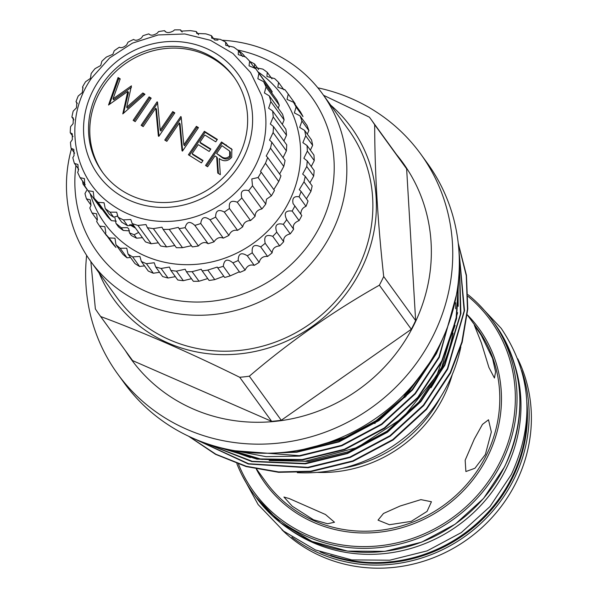 <?xml version="1.0" encoding="UTF-8"?>
<svg xmlns="http://www.w3.org/2000/svg" width="598" height="598" viewBox="0 0 598 598"><rect width="100%" height="100%" fill="white"/><g stroke="black" fill="none" stroke-linecap="round" stroke-linejoin="round"><path stroke-width="0.9" d="M289.26 529.178A146.218 137.742 -35.9 0 0 505.714 469.602A146.218 137.742 -35.9 0 0 514.945 365.647M330.604 555.378A146.218 137.742 -35.9 0 0 511.694 477.854A146.218 137.742 -35.9 0 0 526.958 413.098M375.125 423.421A17.873 16.841 144.1 0 1 374.744 423.496M342.512 468.271A130.558 122.994 -35.9 0 0 440.479 397.281M281.867 529.723A147.571 139.02 -35.9 0 0 515.984 482.646A147.571 139.02 -35.9 0 0 517.763 358.8M236.853 463.614A147.571 139.02 -35.9 0 0 252.849 492.946A147.571 139.02 -35.9 0 0 501.625 462.837A147.571 139.02 -35.9 0 0 491.848 319.766A147.571 139.02 -35.9 0 0 468.085 294.709M238.482 464.175A146.144 137.675 -35.9 0 0 365.214 546.609A146.144 137.675 -35.9 0 0 500.092 461.903A146.144 137.675 -35.9 0 0 468.114 296.421M492.528 358.322L495.585 371.971L494.434 378.026L488.917 367.464L481.412 342.983L474.364 325.23L481.226 335.269L492.528 358.322M317.06 472.398A130.558 122.994 -35.9 0 0 443.596 396.81A130.558 122.994 -35.9 0 0 452.327 374.378M474.266 439.134L482.474 424.378L488.506 419.781L491.339 431.988L485.382 454.48L474.947 468.256L465.887 471.538L465.162 460.243L474.266 439.134M383.699 276.508L415.64 320.588A167.305 157.61 144.1 0 1 413.539 324.961A167.305 157.61 144.1 0 1 411.312 329.274L379.371 285.194A167.305 157.61 -35.9 0 0 381.599 280.881A167.305 157.61 -35.9 0 0 383.699 276.508C377.712 221.933 374.707 171.349 374.692 124.758A167.305 157.61 -35.9 0 0 370.513 118.673A167.305 157.61 -35.9 0 0 369.4 117.163L323.548 95.291M215.101 40.044A142.997 134.714 144.1 0 1 217.993 40.081M222.075 40.238A142.997 134.714 144.1 0 1 322.434 93.759A142.997 134.714 144.1 0 1 331.912 232.39A142.997 134.714 144.1 0 1 90.844 261.565L95.374 308.927A167.305 157.61 -35.9 0 0 99.552 315.011A167.305 157.61 -35.9 0 0 100.666 316.529C143.901 332.593 190.246 352.842 239.708 377.278L271.649 421.358L132.607 360.609L100.666 316.529M322.434 93.759L348.47 129.691A142.997 134.714 144.1 0 1 357.948 268.323A142.997 134.714 144.1 0 1 116.879 297.498L90.844 261.565A142.997 134.714 144.1 0 1 71.446 148.797M237.6 50.015A132.27 124.608 144.1 0 1 320.408 225.371A132.27 124.608 144.1 0 1 166.513 298.372A132.27 124.608 144.1 0 1 75.931 165.504M396.399 154.411A167.664 157.947 144.1 0 1 413.853 325.095A167.664 157.947 144.1 0 1 272.553 421.62A167.664 157.947 144.1 0 1 125.445 350.742M317.867 87.831A187.219 176.373 144.1 0 1 420.798 154.142A187.219 176.373 144.1 0 1 433.206 335.65A187.219 176.373 144.1 0 1 117.589 373.84A187.219 176.373 144.1 0 1 86.635 255.383M420.798 154.142L427.383 163.232A187.219 176.373 144.1 0 1 439.792 344.74A187.219 176.373 144.1 0 1 124.175 382.929L117.589 373.84M189.043 436.443L215.893 454.248L246.354 466.291L278.593 471.919L310.668 471.224L352.79 460.909L392.759 439.605L426.247 408.987L450.197 372.599L461.843 342.049L467.457 309.099L466.268 275.633L458.285 243.707M458.225 243.139L466.447 275.252L467.786 308.972L462.209 342.198L450.496 373.01L426.538 409.398L393.058 440.016L353.082 461.32L310.96 471.628L278.646 472.308L246.167 466.567L215.527 454.316L188.594 436.234M276.269 452.948L296.593 451.796L338.715 441.488L378.691 420.185L412.172 389.567L436.129 353.179L441.376 341.48M444.224 335.194L436.42 353.582L412.471 389.978L378.983 420.596L339.006 441.892L296.885 452.208L270.027 453.202M235.134 450.765L299.404 455.683L341.525 445.368L381.502 424.072L414.982 393.454L438.939 357.058L455.833 298.066M456.424 294.956L439.238 357.469L415.281 393.858L381.801 424.475L341.824 445.779L299.703 456.095L266.073 456.663L232.353 450.279M214.533 446.071L257.835 458.898L302.222 459.57L344.343 449.255L384.32 427.951L417.8 397.334L441.758 360.945L456.05 319.332L458.95 274.542M459.062 272.681L456.566 318.629L442.049 361.356L418.099 397.745L384.611 428.362L344.642 449.666L302.513 459.974L257.11 459.152L212.948 445.6M202.259 442.004L252.199 461.297L305.032 463.45L347.154 453.142L387.13 431.838L420.618 401.221L444.568 364.832L460.475 314.002L459.316 259.951M459.286 258.747L460.886 313.591L444.867 365.236L420.91 401.624L387.429 432.249L347.453 453.546L305.331 463.861L251.751 461.551L201.264 441.63M194.35 438.835L248.641 463.749L307.85 467.337L349.972 457.022L389.948 435.725L423.429 405.108L447.386 368.712L464.16 310.87L458.89 250.308M458.83 249.493L464.519 310.624L447.678 369.123L423.728 405.511L390.24 436.129L350.271 457.433L308.149 467.748L248.349 464.011L193.692 438.543M455.661 302.767A153.365 144.477 144.1 0 1 455.646 308.785M453.052 333.071A153.365 144.477 144.1 0 1 439.672 372.547A153.365 144.477 144.1 0 1 431.009 387.736M460.841 346.93A153.365 144.477 144.1 0 1 447.947 383.968A153.365 144.477 144.1 0 1 297.288 472.667M330.687 105.143A146.57 138.078 144.1 0 1 361.08 269.691A146.57 138.078 144.1 0 1 226.35 354.644A146.57 138.078 144.1 0 1 99.096 272.95M411.245 521.359L389.425 524.73L378.033 520.14L383.482 513.473L400.122 506.02L420.895 499.629L431.442 501.752L427.047 511.41L411.245 521.359M313.531 519.797L292.235 506.214L283.938 497.035L289.297 498.583L325.476 514.512L334.491 522.241L327.614 523.758L313.531 519.797M405.003 397.513A34.751 32.733 -35.9 0 0 404.278 394.396M406.042 396.422A34.751 32.733 -35.9 0 0 405.025 393.626M411.312 329.274L281.269 420.274L249.329 376.194C289.574 341.809 332.914 311.476 379.371 285.194M415.64 320.588L406.633 168.838L374.692 124.758M239.708 377.278A167.305 157.61 -35.9 0 0 249.329 376.194M281.269 420.274A167.305 157.61 144.1 0 1 271.649 421.358M132.607 360.609A167.305 157.61 144.1 0 1 131.493 359.092L99.552 315.011M370.513 118.673L402.454 162.753A167.305 157.61 144.1 0 1 406.633 168.838M135.492 228.077A20.018 2.407 34.2 0 1 129.639 224.669M130.947 224.534A19.308 2.317 -145.8 0 0 134.378 226.537M121.319 227.756L123.263 230.439A103.671 97.668 -35.9 0 1 118.509 226.904L116.012 223.458L121.319 227.756L127.411 227.614L128.742 228.847L129.4 232.794L134.146 234.76L136.643 238.206L142.444 237.675M116.012 223.458L114.958 217.814M117.612 216.035L113.672 217.201L109.471 214.428L105.241 208.59A103.671 97.668 -35.9 0 0 109.995 212.126L116.677 212.193L118.075 217.164A103.671 97.668 -35.9 0 0 123.375 219.892L130.775 219.518L132.233 223.577A103.671 97.668 -35.9 0 0 137.951 225.431L146.002 224.564L147.362 227.674A103.671 97.668 -35.9 0 0 153.357 228.615L161.976 227.203L163.097 229.363A103.671 97.668 -35.9 0 0 169.219 229.363L178.316 227.382L179.041 228.593A103.671 97.668 -35.9 0 0 185.148 227.651C186.726 221.619 189.947 220.864 194.813 225.394A103.671 97.668 -35.9 0 0 200.749 223.525C201.548 217.216 204.643 215.983 210.025 219.825A103.671 97.668 -35.9 0 0 215.639 217.089C215.616 210.631 218.502 208.949 224.287 212.043A103.671 97.668 -35.9 0 0 229.445 208.5C228.586 202.019 231.194 199.926 237.264 202.229A103.671 97.668 -35.9 0 0 241.839 197.968C240.142 191.592 242.399 189.147 248.626 190.627A103.671 97.668 -35.9 0 0 252.506 185.754L251.818 178.937L258.097 177.524A103.671 97.668 -35.9 0 0 261.184 172.157L260.504 171.334L265.452 163.247A103.671 97.668 -35.9 0 0 267.665 157.513L266.237 155.988L270.49 148.132A103.671 97.668 -35.9 0 0 271.791 142.182L269.541 140.089L273.107 132.569A103.671 97.668 -35.9 0 0 273.45 126.544L270.341 124.018L273.226 116.931A103.671 97.668 -35.9 0 0 272.606 110.981L268.622 108.171L270.849 101.608A103.671 97.668 -35.9 0 0 269.287 95.882L264.421 92.952L266.035 86.972A103.671 97.668 -35.9 0 0 263.561 81.605L257.843 78.719L258.904 73.39A103.671 97.668 -35.9 0 0 255.787 68.8A103.671 97.668 -35.9 0 0 255.585 68.516L249.052 65.832L249.628 61.19A103.671 97.668 -35.9 0 0 245.539 56.93L238.258 54.612L238.438 50.673A103.671 97.668 -35.9 0 0 233.683 47.137L225.738 45.328L225.603 42.107A103.671 97.668 -35.9 0 0 220.303 39.371L211.789 38.212L211.445 35.686A103.671 97.668 -35.9 0 0 205.727 33.832L196.757 33.436L196.316 31.589A103.671 97.668 -35.9 0 0 190.321 30.648L181.022 31.118L180.581 29.9A103.671 97.668 -35.9 0 0 174.459 29.907L173.577 30.804C169.256 33.189 166.274 33.144 164.629 30.67A103.671 97.668 -35.9 0 0 158.53 31.612L157.304 33.129C153.432 35.559 150.614 35.805 148.857 33.877A103.671 97.668 -35.9 0 0 142.929 35.738L141.502 37.906C138.063 40.365 135.447 40.873 133.653 39.438A103.671 97.668 -35.9 0 0 128.039 42.174L126.567 45.022C123.569 47.474 121.177 48.206 119.391 47.22A103.671 97.668 -35.9 0 0 114.233 50.763L112.858 54.298L106.414 57.034A103.671 97.668 -35.9 0 0 101.839 61.295L100.726 65.518L95.052 68.635A103.671 97.668 -35.9 0 0 91.173 73.509L90.455 78.39L85.574 81.739A103.671 97.668 -35.9 0 0 82.487 87.106L82.86 87.502L82.307 92.6L78.226 96.024A103.671 97.668 -35.9 0 0 76.006 101.75L76.85 102.46L76.477 107.812L73.188 111.131A103.671 97.668 -35.9 0 0 71.887 117.081L73.3 118.023L73.113 123.637L70.571 126.694A103.671 97.668 -35.9 0 0 70.228 132.719L72.283 133.803L72.298 139.685L70.452 142.331A103.671 97.668 -35.9 0 0 71.065 148.282L73.838 149.418L74.047 155.57L72.821 157.655A103.671 97.668 -35.9 0 0 74.391 163.381L77.927 164.48L78.323 170.893L77.635 172.291A103.671 97.668 -35.9 0 0 80.11 177.658L84.438 178.623L84.774 185.881A103.671 97.668 -35.9 0 0 87.884 190.463A103.671 97.668 -35.9 0 0 88.093 190.747L93.221 191.495L94.05 198.08A103.671 97.668 -35.9 0 0 98.139 202.333L104.059 202.774L105.241 208.59M117.081 215.998A20.018 2.407 34.2 0 0 118.083 216.76A20.07 2.407 34.2 0 1 117.073 215.998M83.129 87.996L82.487 87.106M77.329 103.566L76.006 101.75M73.92 119.884L71.887 117.081M73.016 136.576L70.228 132.719M74.638 153.208L71.065 148.282M78.742 169.383L74.391 163.381M85.2 184.677L80.11 177.658M271.746 92.899L272.18 91.703A103.671 97.668 -35.9 0 0 269.063 87.114A103.671 97.668 -35.9 0 0 268.853 86.83M278.212 108.193L279.311 105.285A103.671 97.668 -35.9 0 0 276.837 99.918L263.561 81.605M282.308 124.369L284.125 119.921A103.671 97.668 -35.9 0 0 282.555 114.196L269.287 95.882M283.93 141.008L286.502 135.245A103.671 97.668 -35.9 0 0 285.881 129.295L272.606 110.981M283.026 157.693L286.375 150.883A103.671 97.668 -35.9 0 0 286.719 144.858L273.45 126.544M279.617 174.011L283.766 166.446A103.671 97.668 -35.9 0 0 285.059 160.496L271.791 142.182M273.817 189.588L278.72 181.56A103.671 97.668 -35.9 0 0 280.94 175.827L267.665 157.513M179.041 228.593L192.317 246.907A103.671 97.668 -35.9 0 0 198.416 245.965C201.758 242.369 204.987 241.614 208.089 243.707A103.671 97.668 -35.9 0 0 214.017 241.839C216.581 237.967 219.675 236.733 223.293 238.139A103.671 97.668 -35.9 0 0 228.907 235.403C230.656 231.381 233.534 229.699 237.563 230.357A103.671 97.668 -35.9 0 0 242.721 226.814C243.625 222.77 246.226 220.677 250.532 220.542A103.671 97.668 -35.9 0 0 255.107 216.282C255.174 212.342 257.439 209.898 261.894 208.941A103.671 97.668 -35.9 0 0 265.774 204.068L266.491 199.194L271.372 195.838A103.671 97.668 -35.9 0 0 274.46 190.47L261.184 172.157M102.669 83.69A81.149 76.447 -35.9 0 0 102.37 172.06A81.149 76.447 -35.9 0 0 233.489 165.205A81.149 76.447 -35.9 0 0 233.796 76.828A81.149 76.447 -35.9 0 0 102.669 83.69M234.423 77.71A81.149 76.447 -35.9 0 0 103.94 85.439A81.149 76.447 -35.9 0 0 103.006 172.934M248.947 176.724A97.235 91.606 -35.9 0 0 261.849 95.844L250.562 72.508L232.966 53.491L210.474 40.305L184.879 33.974L158.193 34.953L132.479 43.123L109.726 57.857L91.666 77.994C62.835 118.284 72.029 177.785 111.699 204.651A97.235 91.606 -35.9 0 0 248.947 176.724M237.578 167.746A86.224 81.223 -35.9 0 0 216.214 53.663A86.224 81.223 -35.9 0 0 98.588 81.141A86.224 81.223 -35.9 0 0 119.951 195.232A86.224 81.223 -35.9 0 0 237.578 167.746M164.951 31.32L165.497 31.866M201.406 162.888L188.407 154.785L204.374 131.306L217.373 139.409L215.736 141.816L204.8 134.999L199.889 142.227L210.825 149.037L209.188 151.451L198.252 144.634L192.115 153.664L203.043 160.481L201.406 162.888M155.727 108.171L143.191 126.612L141.121 125.318L157.087 101.839L157.521 102.109L160.182 130.08L172.747 111.602L174.818 112.887L158.851 136.366L158.38 136.075L155.727 108.171L156.429 109.142L159.001 136.15M108.537 105.016L118.075 77.531L120.213 78.869L113.015 98.894L131.433 85.858L126.694 107.251L142.855 92.974L144.97 94.29L122.792 113.897L127.77 91.434L108.537 105.016M135.208 121.633L133.145 120.348L149.104 96.869L151.174 98.154L135.208 121.633M179.37 122.904L166.835 141.337L164.764 140.052L180.731 116.573L181.164 116.842L183.825 144.813L196.391 126.335L198.461 127.621L182.495 151.1L182.024 150.808L179.37 122.904L180.073 123.876L182.644 150.883M207.618 166.752L205.548 165.467L221.514 141.988L231.83 149.253L231.725 157.289C227.943 161.408 223.779 161.834 219.227 158.56L220.326 174.668L217.769 173.076L216.663 156.968L214.981 155.914L207.618 166.752M136.643 238.206A103.671 97.668 -35.9 0 1 131.343 235.477L129.4 232.794M229.281 47.175L225.603 42.107M123.375 219.892L127.606 225.73L121.745 222.232L118.075 217.164M113.672 217.201L109.995 212.126M214.503 39.902L211.445 35.686M198.603 34.744L196.316 31.589M182.136 32.045L180.581 29.9M100.95 208.493A103.671 97.668 -35.9 0 0 101.159 208.777A103.671 97.668 -35.9 0 0 101.361 209.061L88.093 190.747M98.139 202.333L111.407 220.647A103.671 97.668 -35.9 0 1 107.319 216.394L94.05 198.08M137.951 225.431L151.219 243.745A103.671 97.668 -35.9 0 1 145.501 241.891L132.233 223.577M153.357 228.615L166.625 246.929A103.671 97.668 -35.9 0 1 160.63 245.995L147.362 227.674M169.219 229.363L182.495 247.677A103.671 97.668 -35.9 0 1 176.365 247.677L163.097 229.363M198.416 245.965L185.148 227.651M208.089 243.707L194.604 225.08M214.017 241.839L200.749 223.525M223.293 238.139L210.025 219.825M228.907 235.403L215.639 217.089M237.563 230.357L224.287 212.043M242.721 226.814L229.445 208.5M250.532 220.542L237.264 202.229M255.107 216.282L241.839 197.968M261.894 208.941L248.626 190.627M265.774 204.068L252.506 185.754M271.372 195.838L258.097 177.524M278.72 181.56L265.452 163.247M283.766 166.446L270.49 148.132M286.375 150.883L273.107 132.569M286.502 135.245L273.226 116.931M284.125 119.921L270.849 101.608M279.311 105.285L266.035 86.972M272.18 91.703L258.904 73.39M254.95 68.531L249.628 61.19M242.668 56.511L238.438 50.673M182.495 247.677L191.45 245.711M166.625 246.929L174.81 245.531M151.219 243.745L158.343 242.833M123.263 230.439L129.549 230.873M111.407 220.647L116.296 221.163M127.606 225.73L133.324 225.08M138.646 232.435L134.146 234.76M109.464 104.358L118.778 78.502L118.075 77.531M118.778 78.502L120.056 79.302M131.425 87.33L113.717 99.866L113.015 98.894M142.855 92.974L143.557 93.946L127.396 108.223L126.694 107.251M143.557 93.946L144.619 94.604M123.539 113.231L128.473 92.406L127.77 91.434M134.102 120.946L149.806 97.84L149.104 96.869M149.806 97.84L150.92 98.535M142.077 125.916L157.61 103.073M157.558 102.49L157.087 101.839M172.747 111.602L173.45 112.574L160.884 131.052L160.182 130.08M173.45 112.574L174.564 113.261M165.721 140.65L181.254 117.806M181.201 117.223L180.731 116.573M196.391 126.335L197.093 127.307L184.528 145.785L183.825 144.813M197.093 127.307L198.207 127.994M189.364 155.383L205.077 132.278L204.374 131.306M205.077 132.278L217.119 139.782M210.571 149.41L200.592 143.199L199.889 142.227M202.789 160.855L192.818 154.635L192.115 153.664M206.504 166.065L222.217 142.959L221.514 141.988M222.217 142.959L231.837 149.403L231.127 148.431M231.837 149.403L232.174 149.777M218.434 173.495L217.366 157.932L216.663 156.968M216.618 153.507L221.522 157.139C224.601 159.666 227.546 159.606 230.365 156.968L230.357 152.086L229.654 151.115L221.94 145.68L216.618 153.507L220.819 156.175C223.899 158.694 226.844 158.634 229.654 155.996L229.654 151.115M230.365 156.968L229.654 155.996M135.507 228.092A20.07 2.407 34.2 0 1 129.631 224.676M105.45 233.818L112.372 243.379A115.115 108.44 -35.9 0 0 115.975 247.482L109.053 237.929A115.115 108.44 144.1 0 1 105.45 233.818L105.809 232.667L104.874 226.672L99.627 226.089A115.115 108.44 144.1 0 1 96.674 221.499L97.392 219.601L96.592 213.792L92.055 212.985A115.115 108.44 144.1 0 1 89.805 207.992L90.963 205.45L90.313 199.837L86.471 198.865A115.115 108.44 144.1 0 1 84.968 193.58L86.65 190.47M115.96 244.724L122.882 254.285A115.115 108.44 -35.9 0 0 127.06 257.828L120.138 248.267A115.115 108.44 144.1 0 1 115.96 244.724L114.988 238.213L109.053 237.929M106.556 235.649L99.627 226.089M97.242 220.146L92.055 212.985M91.038 205.166L86.471 198.865M86.897 189.402L82.995 184.012A115.115 108.44 144.1 0 1 82.569 181.044M84.707 183.997L82.995 184.012M90.163 193.603A109.397 103.058 -35.9 0 0 183.152 264.608A109.397 103.058 -35.9 0 0 289.245 201.272A109.397 103.058 -35.9 0 0 258.067 71.947M249.822 61.459A115.115 108.44 144.1 0 1 254.554 63.949L254.516 67.439L262.836 69.106A115.115 108.44 144.1 0 1 267.276 72.343L266.917 76.447L274.676 78.615A115.115 108.44 144.1 0 1 278.578 82.457L277.823 87.173L284.954 89.737A115.115 108.44 144.1 0 1 287.75 93.415A115.115 108.44 144.1 0 1 288.243 94.095L287.04 99.403L293.476 102.236A115.115 108.44 144.1 0 1 296.085 107.042L294.373 112.902L300.069 115.885A115.115 108.44 144.1 0 1 301.953 121.035L299.688 127.411L304.614 130.409A115.115 108.44 144.1 0 1 305.728 135.806L302.872 142.638L307.013 145.523A115.115 108.44 144.1 0 1 307.342 151.07L303.874 158.291L307.223 160.944A115.115 108.44 144.1 0 1 306.752 166.521L302.67 174.07L305.234 176.358A115.115 108.44 144.1 0 1 303.986 181.867L299.277 189.656L301.093 191.48A115.115 108.44 144.1 0 1 299.09 196.802C293.984 195.965 291.988 198.237 293.087 203.619L294.881 206.004A115.115 108.44 144.1 0 1 292.153 211.042C285.433 210.317 283.624 213.187 286.719 219.653A115.115 108.44 144.1 0 1 283.325 224.31C276.612 222.792 274.43 225.409 276.754 232.159A115.115 108.44 144.1 0 1 272.763 236.337C266.185 234.042 263.658 236.352 265.198 243.274A115.115 108.44 144.1 0 1 260.676 246.907C254.337 243.842 251.526 245.8 252.259 252.797A115.115 108.44 144.1 0 1 247.303 255.794C241.3 251.997 238.266 253.574 238.206 260.526A115.115 108.44 144.1 0 1 232.906 262.843L232.891 262.821M288.243 94.095L295.165 103.656A115.115 108.44 -35.9 0 0 294.679 102.976L287.75 93.415M296.085 107.042L303.007 116.595A115.115 108.44 -35.9 0 0 300.398 111.796L293.476 102.236M307.297 134.109L308.874 130.588A115.115 108.44 -35.9 0 0 306.998 125.438L300.069 115.885M310.362 150.15L312.649 145.359A115.115 108.44 -35.9 0 0 311.536 139.962L304.614 130.409M311.244 166.498L314.264 160.623A115.115 108.44 -35.9 0 0 313.935 155.076L307.013 145.523M309.921 182.824L313.681 176.074A115.115 108.44 -35.9 0 0 314.144 170.497L307.223 160.944M306.415 198.813L310.908 191.42A115.115 108.44 -35.9 0 0 312.156 185.918L305.234 176.358M300.854 214.338C300.794 210.406 302.513 207.745 306.012 206.355A115.115 108.44 -35.9 0 0 308.022 201.033L301.093 191.48M258.628 69.57L254.554 63.949M272 78.861L267.276 72.343M283.908 89.82L278.578 82.457M308.874 130.588L301.953 121.035M312.649 145.359L305.728 135.806M314.264 160.623L307.342 151.07M313.681 176.074L306.752 166.521M310.908 191.42L303.986 181.867M306.012 206.355L299.09 196.802M223.293 266.319A115.115 108.44 144.1 0 1 217.762 267.904L224.684 277.465A115.115 108.44 -35.9 0 0 230.215 275.872L223.293 266.319C224.138 259.517 227.345 258.358 232.906 262.843L239.828 272.396A115.115 108.44 -35.9 0 0 245.128 270.079C247.124 265.796 250.151 264.226 254.232 265.355A115.115 108.44 -35.9 0 0 259.188 262.35C260.377 258.03 263.187 256.064 267.598 256.46A115.115 108.44 -35.9 0 0 272.12 252.834C272.509 248.581 275.035 246.264 279.685 245.898A115.115 108.44 -35.9 0 0 283.684 241.712C283.28 237.638 285.47 235.021 290.247 233.863A115.115 108.44 -35.9 0 0 293.64 229.206C292.474 225.416 294.283 222.546 299.082 220.602A115.115 108.44 -35.9 0 0 301.811 215.557L294.881 206.004M299.082 220.602L292.153 211.042M293.64 229.206L286.33 219.174M290.247 233.863L283.325 224.31M283.684 241.712L276.754 232.159M279.685 245.898L272.763 236.337M272.12 252.834L265.198 243.274M267.598 256.46L260.676 246.907M259.188 262.35L252.259 252.797M254.232 265.355L247.303 255.794M245.128 270.079L238.206 260.526M202.161 270.887L209.091 280.447A115.115 108.44 -35.9 0 0 214.749 279.617L207.827 270.057A115.115 108.44 144.1 0 1 202.161 270.887L201.234 269.235L192.1 271.679A115.115 108.44 144.1 0 1 186.419 271.731L185.186 269.227L176.417 271.141A115.115 108.44 144.1 0 1 170.834 270.416L169.413 267.052L161.094 268.457A115.115 108.44 144.1 0 1 155.704 266.97L154.224 262.761L146.413 263.681A115.115 108.44 144.1 0 1 141.337 261.468L139.902 256.437L132.674 256.908A115.115 108.44 144.1 0 1 128.002 254.001L126.739 248.2L120.138 248.267M186.419 271.731L193.341 281.284A115.115 108.44 -35.9 0 0 199.022 281.232L192.1 271.679M170.834 270.416L177.756 279.976A115.115 108.44 -35.9 0 0 183.339 280.694L176.417 271.141M155.704 266.97L162.626 276.53A115.115 108.44 -35.9 0 0 168.016 278.01L161.094 268.457M141.337 261.468L148.259 271.021A115.115 108.44 -35.9 0 0 153.335 273.241L146.413 263.681M128.002 254.001L134.924 263.554A115.115 108.44 -35.9 0 0 139.596 266.469L132.674 256.908M230.215 275.872L239.237 271.836M214.749 279.617L223.585 276.313M199.022 281.232L207.513 278.631M183.339 280.694L191.308 278.743M168.016 278.01L175.304 276.642M153.335 273.241L159.561 272.299M139.596 266.469L144.522 265.863M127.06 257.828L130.521 257.476M217.762 267.904L217.238 267.089L207.827 270.057M291.854 537.161A147.571 139.02 -35.9 0 0 513.734 479.536A147.571 139.02 -35.9 0 0 521.718 370.596M320.05 551.812A146.144 137.675 -35.9 0 0 512.194 478.602A146.144 137.675 -35.9 0 0 526.86 401.968M504.51 466.814A147.571 139.02 -35.9 0 0 494.733 323.75C524.566 368.271 527.832 415.991 504.54 466.911L483.528 498.463L455.272 524.11L421.65 542.139L384.91 551.341L347.528 551.094L311.992 541.414L280.694 522.944L255.735 496.923A147.571 139.02 -35.9 0 0 504.51 466.814M256.31 469.094A131.986 124.339 -35.9 0 0 371.919 532.796A131.986 124.339 -35.9 0 0 487.691 456.483A131.986 124.339 -35.9 0 0 467.307 314.81M256.632 469.161L266.065 482.182A130.558 122.994 -35.9 0 0 486.159 455.549A130.558 122.994 -35.9 0 0 477.51 328.975L467.3 314.884M225.678 448.926L250.338 457.597M256.467 459.047L308.59 461.462L348.769 451.617L386.899 431.285L418.839 402.065L441.683 367.344L457.627 312.679M458.173 306.318L458.038 284.334M303.291 449.412L340.666 439.829L376.247 421.171L406.655 394.673L429.424 362.964M226.829 145.83L226.126 144.858M221.522 157.139L220.819 156.175M478.153 303.754L501.221 328.377C531.712 373.952 535.09 422.659 511.35 474.498L489.994 506.566L461.29 532.601L427.129 550.885L389.791 560.199L351.751 559.907L315.542 550.003L283.609 531.121L258.112 504.533L241.898 474.947M494.733 323.75L491.848 319.766M424.363 370.446L402.835 398.014L376.045 420.686L345.233 437.437L311.872 447.454M457.53 288.154L457.762 295.277L456.267 318.256M455.1 325.334L436.719 375.529L402.888 417.808L357.387 447.491L305.384 461.215L269.167 460.572M262.216 459.488L229.378 449.711M255.735 496.923L252.849 492.946M245.09 57.004A19.839 19.839 0 0 0 238.34 50.598M87.884 190.463L101.159 208.777M255.787 68.8L269.063 87.114"/></g></svg>
